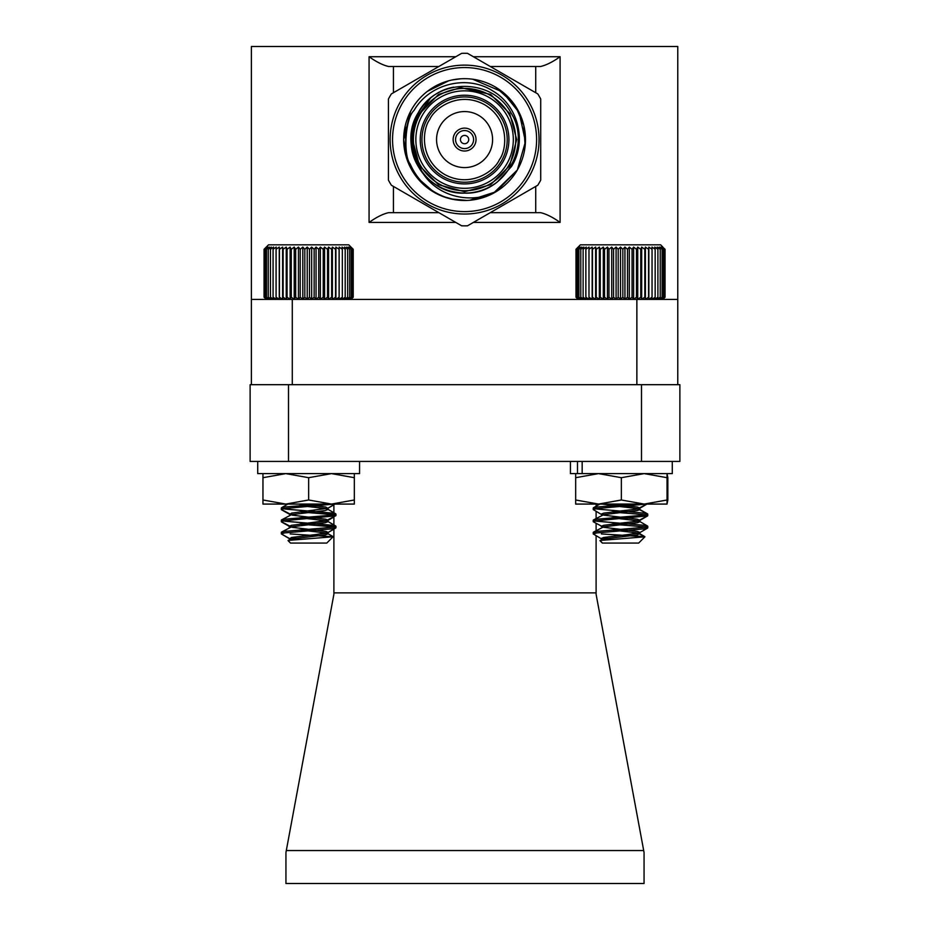 <?xml version="1.0" encoding="UTF-8"?>
<svg xmlns="http://www.w3.org/2000/svg" width="930" height="930" viewBox="0 0 930 930"><rect width="100%" height="100%" fill="white"/><g stroke="black" fill="none" stroke-linecap="round" stroke-linejoin="round"><path stroke-width="1.4" d="M622.844 297.182L624.937 299.413L627.494 297.182L629.319 299.413L632.051 297.182L633.609 299.413L636.492 297.182L637.748 299.413L640.758 297.182L641.688 299.413L644.804 297.182L645.408 299.413L648.57 297.182L648.861 299.413L652.046 297.182L651.988 299.413L655.162 297.182L654.778 299.413L657.905 297.182L657.196 299.413L660.242 297.182L659.207 299.413L662.137 297.182L660.8 299.413L663.578 297.182L661.951 299.413L664.555 297.182L662.637 299.413L665.043 297.182L662.869 299.413L665.043 297.182L665.043 249.287L662.637 247.066L664.555 249.287L661.951 247.066L663.578 249.287L660.8 247.066L662.137 249.287L659.207 247.066L660.242 249.287L657.196 247.066L657.905 249.287L654.778 247.066L655.162 249.287L651.988 247.066L652.046 249.287L648.861 247.066L648.57 249.287L645.408 247.066L644.804 249.287L641.688 247.066L640.758 249.287L637.748 247.066L636.492 249.287L633.609 247.066L632.051 249.287L629.319 247.066L627.494 249.287L624.937 247.066L622.844 249.287L620.519 247.066L618.183 249.287L616.09 247.066L613.544 249.287L611.708 247.066L608.976 249.287L607.43 247.066L604.535 249.287L603.291 247.066L600.269 249.287L599.338 247.066L596.235 249.287L595.619 247.066L592.457 249.287L592.166 247.066L588.981 249.287L589.039 247.066L585.865 249.287L586.249 247.066L583.122 249.287L583.831 247.066L580.785 249.287L581.82 247.066L578.89 249.287L580.227 247.066L577.449 249.287L579.076 247.066L576.472 249.287L578.39 247.066L575.984 249.287L578.158 247.066L575.984 249.287L575.984 297.182L578.158 299.413L575.984 297.182L578.39 299.413L576.472 297.182L579.076 299.413L577.449 297.182L580.227 299.413L578.89 297.182L581.82 299.413L580.785 297.182L583.831 299.413L583.122 297.182L586.249 299.413L585.865 297.182L589.039 299.413L588.981 297.182L592.166 299.413L592.457 297.182L595.619 299.413L596.235 297.182L599.338 299.413L600.269 297.182L603.291 299.413L604.535 297.182L607.43 299.413L608.976 297.182L611.708 299.413L613.544 297.182L616.09 299.413L618.183 297.182L620.519 299.413L622.844 297.182L622.844 249.287M595.212 533.157L593.224 532.402L593.224 533.925L596.886 532.913L644.153 528.845L647.803 527.833L644.153 526.822L611.754 524.171L637.294 521.23L639.887 520.219L637.294 519.207L603.733 515.139L601.14 514.127L603.733 513.116L637.294 509.047L639.887 508.036L637.294 507.024L611.591 504.072M602.547 539.249L601.14 538.493L603.733 537.482L637.294 533.413L639.887 532.402L637.294 531.39L603.733 527.322L593.224 521.742L596.886 520.73L647.582 515.906L644.153 514.639L611.754 511.988L637.294 509.047L647.582 503.723L639.584 508.396M601.443 514.488L593.224 509.559L596.886 508.547L646.583 504.072M593.224 532.402L596.886 531.39L644.153 527.322L647.803 526.31L644.153 525.299L596.886 521.23L593.224 520.219L596.886 519.207L644.153 515.139L647.803 514.127L644.153 513.116L596.886 509.047L593.224 508.036L596.886 507.024L633.074 504.072M644.909 536.819L638.666 543.062L602.361 543.062L600.059 540.47L644.909 536.819L601.396 533.925L644.839 536.645L637.294 532.913L611.754 529.972L620.519 529.356L637.294 531.39L639.887 532.402L639.887 533.925L637.294 532.913L611.754 529.972M593.224 533.925L601.443 538.854M603.721 537.482L607.709 538.389M602.547 527.066L601.14 526.31L603.733 525.299L637.294 521.23L647.582 515.906L639.584 520.579M600.059 540.47L603.733 539.005L637.294 534.936L639.584 533.564L644.85 536.645M593.445 532.146L603.733 526.822L637.294 522.753L639.887 521.742L637.294 520.73L611.754 517.789L620.519 517.173M593.445 519.963L603.733 514.639L637.294 510.57L639.887 509.559L637.294 508.547L602.001 504.072M578.158 247.066L580.39 244.834L660.649 244.834L662.869 247.066M620.519 247.066L620.519 299.413M618.183 297.182L618.183 249.287M616.09 247.066L616.09 299.413M613.544 249.287L613.544 297.182M624.937 247.066L624.937 299.413M627.494 249.287L627.494 297.182M629.319 247.066L629.319 299.413M632.051 249.287L632.051 297.182M633.609 247.066L633.609 299.413M636.492 249.287L636.492 297.182M637.748 247.066L637.748 299.413M640.758 249.287L640.758 297.182M641.688 247.066L641.688 299.413M644.804 249.287L644.804 297.182M645.408 247.066L645.408 299.413M648.57 249.287L648.57 297.182M648.861 247.066L648.861 299.413M652.046 249.287L652.046 297.182M655.162 249.287L655.162 297.182M657.905 249.287L657.905 297.182M660.242 249.287L660.242 297.182M662.137 249.287L662.137 297.182M663.578 249.287L663.578 297.182M664.555 249.287L664.555 297.182M576.472 249.287L576.472 297.182M577.449 249.287L577.449 297.182M578.89 249.287L578.89 297.182M580.785 249.287L580.785 297.182M583.122 249.287L583.122 297.182M585.865 249.287L585.865 297.182M588.981 249.287L588.981 297.182M592.166 247.066L592.166 299.413M592.457 249.287L592.457 297.182M595.619 247.066L595.619 299.413M596.235 249.287L596.235 297.182M599.338 247.066L599.338 299.413M600.269 249.287L600.269 297.182M603.291 247.066L603.291 299.413M604.535 249.287L604.535 297.182M607.43 247.066L607.43 299.413M608.976 249.287L608.976 297.182M611.708 247.066L611.708 299.413M283.173 533.134L281.348 532.402L281.348 533.925L283.522 533.134M309.016 530.856L317.746 530.228M290.555 527.043L281.569 521.997L283.522 520.951M309.016 518.673L317.746 518.045M290.555 514.86L281.569 509.814L283.522 508.768M309.016 506.49L317.746 505.874M300.227 529.949L309.016 529.333M333.893 525.543L285.01 521.23L281.36 520.184M300.227 517.766L309.016 517.15M333.893 513.36L285.01 509.047L281.36 508.001M300.227 505.583L309.016 504.967M281.348 533.925L289.311 538.633M333.079 536.773L326.79 543.062L290.486 543.062L288.137 540.423L333.079 536.773L290.183 533.925M290.555 539.226L289.567 538.854M312.864 535.041L327.976 532.541L328.023 533.925L325.419 532.913L299.878 529.972M317.06 530.216L308.26 529.321M289.567 526.671L289.265 527.589L289.265 526.24L291.543 525.299L325.093 521.23L335.928 515.58L332.719 514.639L299.878 511.919M300.227 524.125L327.976 520.358L328.023 521.742L325.419 520.73L299.878 517.789M317.06 518.033L308.26 517.138M300.227 511.942L327.976 508.175M317.06 505.85L308.26 504.955M328.023 508.152L328.023 509.559L325.419 508.547L299.541 505.571M266.282 299.413L264.062 297.182L266.387 299.413L264.399 297.182L266.933 299.413L265.213 297.182L267.945 299.413L266.503 297.182L269.386 299.413L268.259 297.182L271.269 299.413L270.456 297.182L273.56 299.413L273.071 297.182L276.233 299.413L276.082 297.182L279.256 299.413L279.442 297.182L282.615 299.413L283.115 297.182L286.242 299.413L287.079 297.182L290.125 299.413L291.276 297.182L294.217 299.413L295.67 297.182L298.449 299.413L300.192 297.182L302.808 299.413L304.819 297.182L307.226 299.413L309.481 297.182L311.655 299.413L314.142 297.182L316.06 299.413L318.734 297.182L320.373 299.413L323.222 297.182L324.57 299.413L327.546 297.182L328.581 299.413L331.661 297.182L332.382 299.413L335.532 297.182L335.916 299.413L339.101 297.182L339.159 299.413L342.333 297.182L342.054 299.413L345.204 297.182L344.6 299.413L347.669 297.182L346.739 299.413L349.715 297.182L348.471 299.413L351.296 297.182L349.761 299.413L352.424 297.182L350.598 299.413L353.063 297.182L350.982 299.413L353.226 297.182L353.226 249.287L350.982 247.066L353.063 249.287L350.598 247.066L352.424 249.287L349.761 247.066L351.296 249.287L348.471 247.066L349.715 249.287L346.739 247.066L347.669 249.287L344.6 247.066L345.204 249.287L342.054 247.066L342.333 249.287L339.159 247.066L339.101 249.287L335.916 247.066L335.532 249.287L332.382 247.066L331.661 249.287L328.581 247.066L327.546 249.287L324.57 247.066L323.222 249.287L320.373 247.066L318.734 249.287L316.06 247.066L314.142 249.287L311.655 247.066L309.481 249.287L307.226 247.066L304.819 249.287L302.808 247.066L300.192 249.287L298.449 247.066L295.67 249.287L294.217 247.066L291.276 249.287L290.125 247.066L287.079 249.287L286.242 247.066L283.115 249.287L282.615 247.066L279.442 249.287L279.256 247.066L276.082 249.287L276.233 247.066L273.071 249.287L273.56 247.066L270.456 249.287L271.269 247.066L268.259 249.287L269.386 247.066L266.503 249.287L267.945 247.066L265.213 249.287L266.933 247.066L264.399 249.287L266.387 247.066L264.062 249.287L268.514 244.834L348.773 244.834L352.389 248.45M290.683 539.191L281.372 533.925L284.568 532.913L331.801 528.845L335.928 527.763L332.719 526.822L299.878 524.101M289.567 538.784L291.543 537.482L325.093 533.413L328.023 532.332L325.733 531.39L292.194 527.322L281.348 521.672L284.568 520.73L335.707 515.836M328.023 520.149L325.733 519.207L292.194 515.139L281.348 509.489L284.568 508.547L334.428 504.072M283.348 533.099L281.348 532.332L284.568 531.39L331.801 527.322L335.928 526.24L332.719 525.299L285.475 521.23L281.348 520.149L284.568 519.207L331.801 515.139L335.928 514.058L332.719 513.116L285.475 509.047L281.348 507.966L284.568 507.024L320.385 504.072M290.486 543.062L288.068 540.644M292.02 537.389L296.042 538.284M289.567 514.418L291.543 513.116L327.709 508.326L325.733 507.024L300.309 504.072M288.137 540.423L291.543 539.005L325.093 534.936L328.023 533.855L325.733 532.913L299.89 529.902M281.569 532.076L291.543 526.822L325.093 522.753L328.023 521.672L325.733 520.73L299.89 517.719M281.569 519.893L291.543 514.639L325.093 510.57L328.023 509.489L325.733 508.547L299.89 505.536M329.871 299.413L330.813 299.413M307.226 247.066L307.226 299.413M309.481 249.287L309.481 297.182M304.819 297.182L304.819 249.287M302.808 247.066L302.808 299.413M300.192 249.287L300.192 297.182M311.655 247.066L311.655 299.413M314.142 249.287L314.142 297.182M316.06 247.066L316.06 299.413M318.734 249.287L318.734 297.182M320.373 247.066L320.373 299.413M323.222 249.287L323.222 297.182M324.57 247.066L324.57 299.413M327.546 249.287L327.546 297.182M328.581 247.066L328.581 299.413M331.661 249.287L331.661 297.182M332.382 247.066L332.382 299.413M335.532 249.287L335.532 297.182M335.916 247.066L335.916 299.413M339.101 249.287L339.101 297.182M339.159 247.066L339.159 299.413M342.333 249.287L342.333 297.182M345.204 249.287L345.204 297.182M347.669 249.287L347.669 297.182M349.715 249.287L349.715 297.182M351.296 249.287L351.296 297.182M352.424 249.287L352.424 297.182M353.063 249.287L353.063 297.182M264.062 249.287L264.062 297.182M264.399 249.287L264.399 297.182M265.213 249.287L265.213 297.182M266.503 249.287L266.503 297.182M268.259 249.287L268.259 297.182M270.456 249.287L270.456 297.182M273.071 249.287L273.071 297.182M276.082 249.287L276.082 297.182M279.256 247.066L279.256 299.413M279.442 249.287L279.442 297.182M282.615 247.066L282.615 299.413M283.115 249.287L283.115 297.182M286.242 247.066L286.242 299.413M287.079 249.287L287.079 297.182M290.125 247.066L290.125 299.413M291.276 249.287L291.276 297.182M294.217 247.066L294.217 299.413M295.67 249.287L295.67 297.182M298.449 247.066L298.449 299.413M620.519 530.879L629.273 530.263M620.519 518.696L629.273 518.08M645.815 514.883L647.803 514.127L647.687 515.464M620.519 506.513L629.273 505.897M645.815 527.066L647.582 526.055L644.153 525.299L596.107 521.125M647.803 515.65L647.582 513.872L637.294 508.547L611.754 505.606L620.519 504.99M602.361 543.062L599.978 540.679M624.46 535.064L639.584 532.762L647.582 528.089L639.584 532.762M639.887 520.219L639.887 521.742L637.294 520.73L611.754 517.789M639.887 508.036L639.887 509.559L647.582 513.872M672.285 461.431L672.285 473.614L577.495 473.614L577.495 461.431M570.439 461.431L570.439 473.614L582.168 473.614L582.168 461.431M359.561 461.431L359.561 473.614L257.715 473.614L257.715 461.431M292.287 384.683L292.287 299.413L636.864 299.413L636.864 384.683M251.379 384.683L251.379 299.413L292.287 299.413M677.772 384.683L677.772 299.413L636.864 299.413M251.379 299.413L251.379 46.5L677.772 46.5L677.772 299.413M455.781 222.421L369.071 222.421C376.418 217.213 382.916 213.958 388.554 212.668L438.914 212.668M490.25 212.668L540.597 212.668C546.236 213.958 552.734 217.202 560.093 222.421L473.37 222.421M438.902 66.483L388.554 66.483C382.928 65.193 376.429 61.938 369.071 56.73L455.781 56.73M473.37 56.73L560.093 56.73C552.734 61.938 546.236 65.193 540.597 66.483L490.25 66.483M393.437 66.483L393.437 92.733M393.437 186.419L393.437 212.668M535.726 212.668L535.726 186.419M535.726 92.733L535.726 66.483M515.673 106.415L523.846 125.527L525.125 146.277M480.275 198.427L469.976 200.252M406.166 156.868L405.213 125.922M495.609 191.987L483.74 197.393L496.085 191.708L469.638 200.276M483.6 197.439L471.475 200.101L480.705 198.311M469.185 200.31L467.29 200.427M472.661 79.201L502.595 91.965L519.196 112.611L525.462 141.627L517.324 170.027L496.085 191.708C471.359 204.565 437.925 196.974 422.883 173.178A53.545 53.545 0 0 0 497.55 181.757L511.395 166.609C527.124 142.406 518.742 105.962 492.679 90.896C467.499 74.563 429.66 83.34 414.048 110.403C404.98 118.761 403.225 155.438 410.107 163.889C418.07 181.792 431.648 193.463 450.829 198.915L466.837 200.45M465.512 200.485L464.582 200.485M454.572 199.659L442.227 196.242L454.572 199.659M495.086 86.85L495.69 87.211M507.931 96.778L512.779 102.323M426.684 187.267L424.685 185.605M410.583 111.379L403.667 139.57L407.538 160.96L403.667 139.57M414.617 154.438L412.676 144.383M418 116.18L413.199 130.816L418.93 114.425C412.118 127.236 410.7 140.616 414.652 154.554L422.208 172.317M460.548 87.606L490.633 94.442L509.721 113.518L516.696 139.57L509.721 165.633L490.633 184.71L464.582 191.696L438.518 184.71L419.442 165.633L412.455 139.57L419.442 165.633L438.518 184.71L464.582 191.696L490.633 184.71L509.721 165.633L516.696 139.57L509.721 113.518L490.633 94.442L460.548 87.606L438.518 94.442L418.93 114.425L430.253 98.475M467.511 225.804L537.784 185.233A86.281 86.281 0 0 0 540.714 180.141L540.714 98.999A86.281 86.281 0 0 0 537.784 93.918L467.511 53.347A86.281 86.281 0 0 0 461.64 53.347L391.367 93.918A86.281 86.281 0 0 0 388.438 98.999L388.438 180.141A86.281 86.281 0 0 0 391.367 185.233L461.64 225.804A86.281 86.281 0 0 0 467.511 225.804M529.065 176.805A74.458 74.458 0 0 0 464.582 65.123A74.458 74.458 0 0 0 400.098 176.805A74.458 74.458 0 0 0 529.065 176.805M526.95 175.584A72.017 72.017 0 0 1 402.202 175.584A72.017 72.017 0 0 1 464.582 67.553A72.017 72.017 0 0 1 526.95 175.584M411.827 109.124A60.915 60.915 0 0 1 517.324 109.124A60.915 60.915 0 0 1 464.582 200.485A60.915 60.915 0 0 1 411.827 109.124M453.724 87.141C418.442 93.233 399.853 136.652 418.209 166.342C428.928 183.466 444.389 192.394 464.582 193.115C504.165 194.94 532.32 146.173 510.954 112.797C492.737 77.609 436.426 77.609 418.209 112.797C396.831 146.173 424.987 194.94 464.582 193.115C504.165 194.94 532.32 146.173 510.954 112.797C492.737 77.609 436.426 77.609 418.209 112.797C396.831 146.173 424.987 194.94 464.582 193.115C504.165 194.94 532.32 146.173 510.954 112.797C492.737 77.609 436.426 77.609 418.209 112.797C396.831 146.173 424.987 194.94 464.582 193.115C504.165 194.94 532.32 146.173 510.954 112.797C492.737 77.609 436.426 77.609 418.209 112.797C396.831 146.173 424.987 194.94 464.582 193.115C504.165 194.94 532.32 146.173 510.954 112.797C492.737 77.609 436.426 77.609 418.209 112.797C408.735 130.653 408.735 148.498 418.209 166.342C433.241 193.684 472.963 202.229 497.55 181.757M438.46 84.549L449.062 80.666M451.829 80.015L460.943 78.771M495.725 87.222L513.209 102.893M434.124 192.324L416.477 176.944M517.324 170.027L493.388 193.242L517.324 170.027M491.4 194.265L480.612 198.346L491.4 194.265M427.358 91.361L448.83 80.736L427.358 91.361M443.633 90.291L442.203 90.931M515.743 139.57A51.162 51.162 0 0 1 438.995 183.884A51.162 51.162 0 0 1 438.995 95.267A51.162 51.162 0 0 1 515.743 139.57M414.652 154.554L412.688 144.429M513.314 139.57A48.732 48.732 0 0 0 440.216 97.371A48.732 48.732 0 0 0 440.216 181.78A48.732 48.732 0 0 0 513.314 139.57M508.919 139.57A44.349 44.349 0 0 0 442.401 101.172A44.349 44.349 0 0 0 442.401 177.979A44.349 44.349 0 0 0 508.919 139.57M501.502 160.89A42.641 42.641 0 0 1 427.649 160.89A42.641 42.641 0 0 1 464.582 96.941A42.641 42.641 0 0 1 501.502 160.89M440.32 125.573A28.005 28.005 0 0 0 464.582 167.586A28.005 28.005 0 0 0 488.831 125.573A28.005 28.005 0 0 0 440.32 125.573M474.498 145.301A11.451 11.451 0 0 1 454.665 145.301A11.451 11.451 0 0 1 464.582 128.119A11.451 11.451 0 0 1 474.498 145.301M472.382 144.08A9.009 9.009 0 0 1 456.77 144.08A9.009 9.009 0 0 1 464.582 130.56A9.009 9.009 0 0 1 472.382 144.08M468.162 141.651A4.139 4.139 0 0 1 460.989 141.651A4.139 4.139 0 0 1 464.582 135.431A4.139 4.139 0 0 1 468.162 141.651M333.893 529.077L333.893 594.317L285.94 852.508L285.94 883.5L644.06 883.5L644.06 852.508L596.107 594.317L596.107 535.738M596.107 530.588L596.107 523.555M596.107 518.405L596.107 511.372M596.107 506.222L596.107 504.072M333.893 504.723L333.893 514.813M333.893 516.906L333.893 526.996M596.107 592.863L333.893 592.863M288.498 461.431L250.124 461.431L250.124 384.683L288.498 384.683L288.498 461.431L641.502 461.431L641.502 384.683L288.498 384.683M641.502 384.683L679.877 384.683L679.877 461.431L641.502 461.431M643.7 850.555L286.3 850.555M679.877 461.431L679.877 384.683M667.043 504.072L667.043 473.614L667.845 477.695L667.845 499.991L667.019 504.072L575.67 504.072L575.67 473.614M281.348 504.072L262.957 504.072L285.801 504.072L262.957 499.991L262.957 473.614M354.33 473.614L354.33 504.072L285.801 504.072L308.644 499.991L308.644 477.695L285.801 473.614L262.957 477.695M262.957 499.991L262.957 504.072M354.33 477.695L331.487 473.614L308.644 477.695M354.33 499.991L331.487 504.072L308.644 499.991M667.043 499.991L644.199 504.072L621.356 499.991L621.356 477.695L598.513 473.614L575.67 477.695M621.356 499.991L598.513 504.072L575.67 499.991M667.043 477.695L644.199 473.614L621.356 477.695M369.071 222.421L369.071 56.73M560.093 56.73L560.093 222.421M499.398 159.681C494.911 170.667 470.522 188.79 444.482 174.387C418.977 159.042 422.487 128.852 429.765 119.47C434.24 108.484 458.641 90.35 484.681 104.753C510.175 120.109 506.676 150.3 499.398 159.681M593.224 508.036L593.224 509.559M593.224 520.219L593.224 521.742M647.803 526.31L647.803 527.833L647.803 526.31M647.582 526.055L639.584 521.381L647.582 526.055M593.445 507.78L599.804 504.072M281.348 508.036L281.348 509.559M281.348 520.219L281.348 521.742M327.72 532.762L333.893 529.147M327.72 520.579L333.893 516.964M327.72 508.396L333.893 504.781M333.893 524.997L327.72 521.381M333.893 512.814L327.72 509.198M332.975 536.645L327.72 533.564M351.005 299.413L352.389 298.03M281.348 507.966L281.348 509.489M281.348 520.149L281.348 521.672M281.348 532.332L281.348 533.855M335.928 514.058L335.928 515.58M335.928 526.24L335.928 527.763M328.023 533.855L328.023 532.332M328.023 521.672L328.023 520.335M328.023 509.489L328.023 507.966M327.709 532.692L335.707 528.019M327.709 508.326L335.707 503.653M335.707 525.985L327.72 521.323M335.707 513.802L327.72 509.14M281.569 507.71L287.823 504.072M333.021 536.598L327.72 533.506M639.887 533.925L639.887 532.576M639.887 521.742L639.887 520.393M639.887 509.559L639.887 508.21"/></g></svg>
